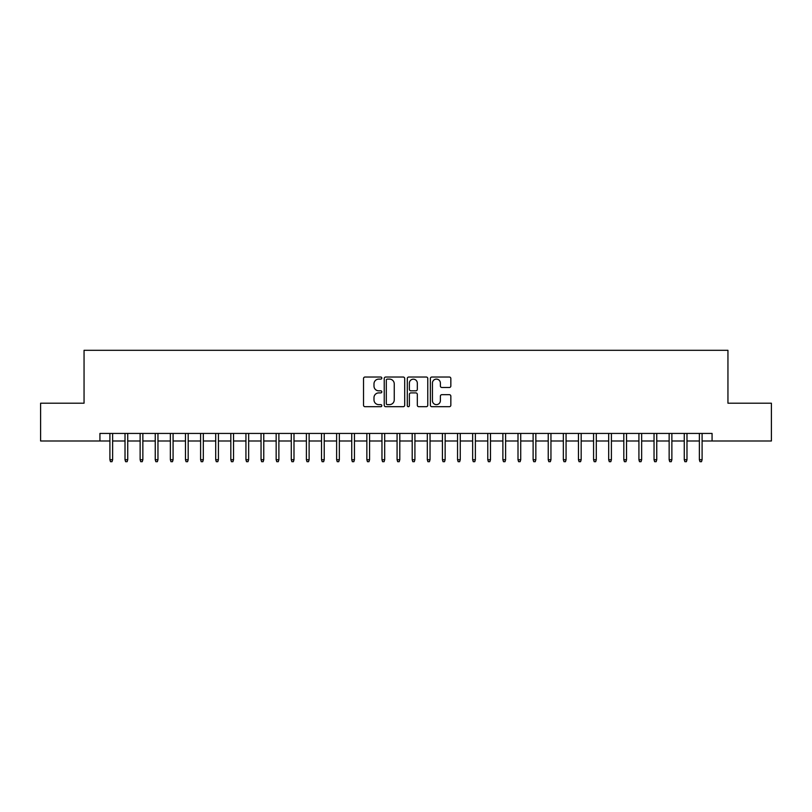<?xml version="1.0" encoding="UTF-8"?>
<svg xmlns="http://www.w3.org/2000/svg" width="812" height="812" viewBox="0 0 812 812"><rect width="100%" height="100%" fill="white"/><g stroke="black" fill="none" stroke-linecap="round" stroke-linejoin="round"><path stroke-width="1.22" d="M381.813 378.067A1.035 1.035 0 0 0 380.777 377.032L365.014 377.032A1.482 1.482 0 0 0 363.532 378.514L363.532 405.218A1.482 1.482 0 0 0 365.014 406.7L380.777 406.7A1.035 1.035 0 0 0 381.813 405.665A1.035 1.035 0 0 0 380.777 404.63L378.737 404.63A4.75 4.75 0 0 1 373.987 399.88L373.987 397.657A4.75 4.75 0 0 1 378.737 392.906L380.777 392.906A1.035 1.035 0 0 0 381.813 391.871A1.035 1.035 0 0 0 380.777 390.826L378.737 390.826A4.75 4.75 0 0 1 373.987 386.086L373.987 383.853A4.75 4.75 0 0 1 378.737 379.113L380.777 379.113A1.035 1.035 0 0 0 381.813 378.067M449.361 387.486A1.482 1.482 0 0 0 450.843 386.004L450.843 378.514A1.482 1.482 0 0 0 449.361 377.032L431.852 377.032A1.482 1.482 0 0 0 430.37 378.514L430.37 405.218A1.482 1.482 0 0 0 431.852 406.7L449.361 406.7A1.482 1.482 0 0 0 450.843 405.218L450.843 396.175A1.482 1.482 0 0 0 449.361 394.683L441.87 394.683A1.482 1.482 0 0 0 440.378 396.175L440.378 400.661A3.969 3.969 0 0 1 436.409 404.63A3.969 3.969 0 0 1 432.441 400.661L432.441 383.081A3.969 3.969 0 0 1 436.409 379.113A3.969 3.969 0 0 1 440.378 383.081L440.378 386.004A1.482 1.482 0 0 0 441.87 387.486L449.361 387.486M99.927 440.987L40.6 440.987L40.6 403.209L84.052 403.209L84.052 350.307L727.948 350.307L727.948 403.209L771.4 403.209L771.4 440.987L712.073 440.987L712.073 433.435L99.927 433.435L99.927 440.987L109.904 440.987L109.904 459.734L109.904 433.435M404.701 378.514A1.482 1.482 0 0 0 403.219 377.032L385.71 377.032A1.482 1.482 0 0 0 384.228 378.514L384.228 405.218A1.482 1.482 0 0 0 385.71 406.7L403.219 406.7A1.482 1.482 0 0 0 404.701 405.218L404.701 378.514M408.781 377.032L426.29 377.032A1.482 1.482 0 0 1 427.772 378.514L427.772 405.218A1.482 1.482 0 0 1 426.29 406.7L418.799 406.7A1.482 1.482 0 0 1 417.317 405.218L417.317 394.388A1.482 1.482 0 0 0 415.825 392.906L410.862 392.906A1.482 1.482 0 0 0 409.38 394.388L409.38 405.665A1.035 1.035 0 0 1 408.334 406.7A1.035 1.035 0 0 1 407.299 405.665L407.299 378.514A1.482 1.482 0 0 1 408.781 377.032M112.624 440.987L125.018 440.987L125.018 459.734L125.018 433.435M127.738 440.987L140.131 440.987L140.131 459.734L140.131 433.435M142.851 440.987L155.244 440.987L155.244 459.734L155.244 433.435M157.964 440.987L170.358 440.987L170.358 459.734L170.358 433.435M173.078 440.987L185.471 440.987L185.471 459.734L185.471 433.435M188.191 440.987L200.594 440.987L200.594 459.734L200.594 433.435M203.315 440.987L215.708 440.987L215.708 459.734L215.708 433.435M218.428 440.987L230.821 440.987L230.821 459.734L230.821 433.435M233.541 440.987L245.934 440.987L245.934 459.734L245.934 433.435M248.655 440.987L261.048 440.987L261.048 459.734L261.048 433.435M263.768 440.987L276.161 440.987L276.161 459.734L276.161 433.435M278.881 440.987L291.275 440.987L291.275 459.734L291.275 433.435M293.995 440.987L306.398 440.987L306.398 459.734L306.398 433.435M309.118 440.987L321.511 440.987L321.511 459.734L321.511 433.435M324.232 440.987L336.625 440.987L336.625 459.734L336.625 433.435M339.345 440.987L351.738 440.987L351.738 459.734L351.738 433.435M354.458 440.987L366.851 440.987L366.851 459.734L366.851 433.435M369.572 440.987L381.965 440.987L381.965 459.734L381.965 433.435M384.685 440.987L397.078 440.987L397.078 459.734L397.078 433.435M399.798 440.987L412.202 440.987L412.202 459.734L412.202 433.435M414.922 440.987L427.315 440.987L427.315 459.734L427.315 433.435M430.035 440.987L442.428 440.987L442.428 459.734L442.428 433.435M445.149 440.987L457.542 440.987L457.542 459.734L457.542 433.435M460.262 440.987L472.655 440.987L472.655 459.734L472.655 433.435M475.375 440.987L487.768 440.987L487.768 459.734L487.768 433.435M490.489 440.987L502.882 440.987L502.882 459.734L502.882 433.435M505.602 440.987L518.005 440.987L518.005 459.734L518.005 433.435M520.725 440.987L533.119 440.987L533.119 459.734L533.119 433.435M535.839 440.987L548.232 440.987L548.232 459.734L548.232 433.435M550.952 440.987L563.345 440.987L563.345 459.734L563.345 433.435M566.066 440.987L578.459 440.987L578.459 459.734L578.459 433.435M581.179 440.987L593.572 440.987L593.572 459.734L593.572 433.435M596.292 440.987L608.685 440.987L608.685 459.734L608.685 433.435M611.406 440.987L623.809 440.987L623.809 459.734L623.809 433.435M626.529 440.987L638.922 440.987L638.922 459.734L638.922 433.435M641.642 440.987L654.036 440.987L654.036 459.734L654.036 433.435M656.756 440.987L669.149 440.987L669.149 459.734L669.149 433.435M671.869 440.987L684.262 440.987L684.262 459.734L684.262 433.435M686.982 440.987L699.376 440.987L699.376 459.734L699.376 433.435M702.096 440.987L712.073 440.987M387.344 379.113A1.035 1.035 0 0 0 386.309 380.148L386.309 403.584A1.035 1.035 0 0 0 387.344 404.63L389.496 404.63A4.75 4.75 0 0 0 394.246 399.88L394.246 383.853A4.75 4.75 0 0 0 389.496 379.113L387.344 379.113M417.317 383.152A3.969 3.969 0 0 0 413.349 379.184A3.969 3.969 0 0 0 409.38 383.152L409.38 389.344A1.482 1.482 0 0 0 410.862 390.826L415.825 390.826A1.482 1.482 0 0 0 417.317 389.344L417.317 383.152M112.624 459.734L112.015 461.693L110.503 461.693L109.904 459.734L112.624 459.734L112.624 433.435M127.738 459.734L127.129 461.693L125.616 461.693L125.018 459.734L127.738 459.734L127.738 433.435M142.851 459.734L142.242 461.693L140.74 461.693L140.131 459.734L142.851 459.734L142.851 433.435M157.964 459.734L157.366 461.693L155.853 461.693L155.244 459.734L157.964 459.734L157.964 433.435M173.078 459.734L172.479 461.693L170.967 461.693L170.358 459.734L173.078 459.734L173.078 433.435M188.191 459.734L187.592 461.693L186.08 461.693L185.471 459.734L188.191 459.734L188.191 433.435M203.315 459.734L202.706 461.693L201.193 461.693L200.594 459.734L203.315 459.734L203.315 433.435M218.428 459.734L217.819 461.693L216.307 461.693L215.708 459.734L218.428 459.734L218.428 433.435M233.541 459.734L232.932 461.693L231.42 461.693L230.821 459.734L233.541 459.734L233.541 433.435M248.655 459.734L248.046 461.693L246.543 461.693L245.934 459.734L248.655 459.734L248.655 433.435M263.768 459.734L263.169 461.693L261.657 461.693L261.048 459.734L263.768 459.734L263.768 433.435M278.881 459.734L278.283 461.693L276.77 461.693L276.161 459.734L278.881 459.734L278.881 433.435M293.995 459.734L293.396 461.693L291.884 461.693L291.275 459.734L293.995 459.734L293.995 433.435M309.118 459.734L308.509 461.693L306.997 461.693L306.398 459.734L309.118 459.734L309.118 433.435M324.232 459.734L323.623 461.693L322.11 461.693L321.511 459.734L324.232 459.734L324.232 433.435M339.345 459.734L338.736 461.693L337.224 461.693L336.625 459.734L339.345 459.734L339.345 433.435M354.458 459.734L353.849 461.693L352.347 461.693L351.738 459.734L354.458 459.734L354.458 433.435M369.572 459.734L368.973 461.693L367.46 461.693L366.851 459.734L369.572 459.734L369.572 433.435M384.685 459.734L384.086 461.693L382.574 461.693L381.965 459.734L384.685 459.734L384.685 433.435M399.798 459.734L399.2 461.693L397.687 461.693L397.078 459.734L399.798 459.734L399.798 433.435M414.922 459.734L414.313 461.693L412.8 461.693L412.202 459.734L414.922 459.734L414.922 433.435M430.035 459.734L429.426 461.693L427.914 461.693L427.315 459.734L430.035 459.734L430.035 433.435M445.149 459.734L444.54 461.693L443.027 461.693L442.428 459.734L445.149 459.734L445.149 433.435M460.262 459.734L459.653 461.693L458.151 461.693L457.542 459.734L460.262 459.734L460.262 433.435M475.375 459.734L474.776 461.693L473.264 461.693L472.655 459.734L475.375 459.734L475.375 433.435M490.489 459.734L489.89 461.693L488.377 461.693L487.768 459.734L490.489 459.734L490.489 433.435M505.602 459.734L505.003 461.693L503.491 461.693L502.882 459.734L505.602 459.734L505.602 433.435M520.725 459.734L520.116 461.693L518.604 461.693L518.005 459.734L520.725 459.734L520.725 433.435M535.839 459.734L535.23 461.693L533.717 461.693L533.119 459.734L535.839 459.734L535.839 433.435M550.952 459.734L550.343 461.693L548.831 461.693L548.232 459.734L550.952 459.734L550.952 433.435M566.066 459.734L565.457 461.693L563.954 461.693L563.345 459.734L566.066 459.734L566.066 433.435M581.179 459.734L580.58 461.693L579.068 461.693L578.459 459.734L581.179 459.734L581.179 433.435M596.292 459.734L595.693 461.693L594.181 461.693L593.572 459.734L596.292 459.734L596.292 433.435M611.406 459.734L610.807 461.693L609.294 461.693L608.685 459.734L611.406 459.734L611.406 433.435M626.529 459.734L625.92 461.693L624.408 461.693L623.809 459.734L626.529 459.734L626.529 433.435M641.642 459.734L641.033 461.693L639.521 461.693L638.922 459.734L641.642 459.734L641.642 433.435M656.756 459.734L656.147 461.693L654.634 461.693L654.036 459.734L656.756 459.734L656.756 433.435M671.869 459.734L671.26 461.693L669.758 461.693L669.149 459.734L671.869 459.734L671.869 433.435M686.982 459.734L686.384 461.693L684.871 461.693L684.262 459.734L686.982 459.734L686.982 433.435M702.096 459.734L701.497 461.693L699.985 461.693L699.376 459.734L702.096 459.734L702.096 433.435"/></g></svg>
